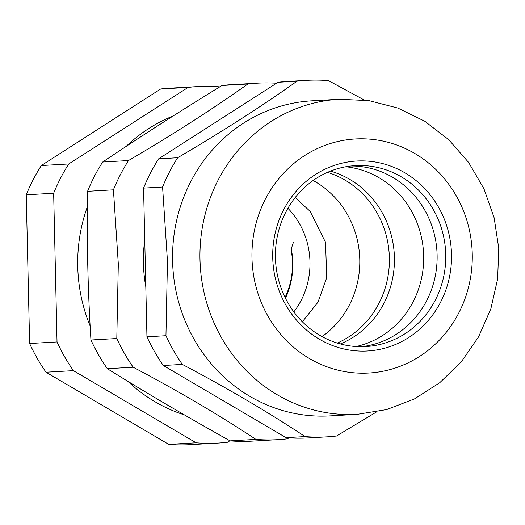 <?xml version="1.0" encoding="UTF-8"?>
<svg xmlns="http://www.w3.org/2000/svg" width="525" height="525" viewBox="0 0 525 525"><rect width="100%" height="100%" fill="white"/><g stroke="black" fill="none" stroke-linecap="round" stroke-linejoin="round"><path stroke-width="0.79" d="M218.046 443.08L190.641 444.649A178.539 167.77 -93.3 0 1 168.748 444.38L46.01 372.218A178.539 167.77 -93.3 0 1 29.623 343.521L26.25 194.808A178.539 167.77 -93.3 0 1 41.324 165.539L68.722 163.971A178.539 167.77 86.7 0 0 53.655 193.239L57.028 341.952A178.539 167.77 86.7 0 0 73.415 370.65L196.153 442.811A178.539 167.77 86.7 0 0 218.046 443.08A178.539 167.77 86.7 0 0 227.614 442.24L229.898 440.77M26.25 194.808L53.655 193.239M41.324 165.539L160.683 88.987L188.088 87.426L68.722 163.971M219.667 86.92L219.548 86.855A178.539 167.77 86.7 0 0 197.656 86.586A178.539 167.77 86.7 0 0 188.088 87.426M160.683 88.987A178.539 167.77 -93.3 0 1 170.251 88.147L197.656 86.586M168.748 444.38L196.153 442.811M46.01 372.218L73.415 370.65M29.623 343.521L57.028 341.952M287.917 208.281A76.643 72.023 -93.3 0 1 293.842 311.883M291.552 250.327A76.643 72.023 -93.3 0 1 285.482 298.279M337.286 343.068A90.622 85.155 86.7 0 0 389.242 254.454A90.622 85.155 86.7 0 0 327.521 172.344M313.136 180.488A90.622 85.155 -93.3 0 1 322.068 336.617M277.817 439.661A178.539 167.77 -93.3 0 1 255.924 439.392L230.075 440.869A178.539 167.77 -93.3 0 0 251.961 441.138L277.817 439.661A178.539 167.77 -93.3 0 0 287.385 438.821L288.986 437.876M230.075 440.869C187.195 416.929 146.278 392.877 107.336 368.708L133.186 367.231C178.1 390.908 219.01 414.96 255.924 439.392M133.186 367.231A178.539 167.77 -93.3 0 1 116.799 338.533L90.95 340.01C87.852 290.325 86.723 240.758 87.57 191.303L113.426 189.827L118.315 263.996L116.799 338.533M107.336 368.708A178.539 167.77 -93.3 0 1 90.95 340.01M113.426 189.827A178.539 167.77 -93.3 0 1 128.5 160.552L102.644 162.035C140.464 136.631 180.252 111.11 222.009 85.483L247.859 84.007C212.52 109.134 172.738 134.656 128.5 160.552M87.57 191.303A178.539 167.77 -93.3 0 1 102.644 162.035M247.859 84.007A178.539 167.77 -93.3 0 1 257.427 83.167A178.539 167.77 -93.3 0 1 276.524 83.232M222.009 85.483A178.539 167.77 -93.3 0 1 231.571 84.643L257.427 83.167M90.136 326.005A157.802 148.286 -93.3 0 1 77.746 266.483A157.802 148.286 -93.3 0 1 87.386 206.66M126.131 146.416A157.802 148.286 -93.3 0 1 173.138 115.992M184.426 414.914A157.802 148.286 -93.3 0 1 127.838 381.301M326.97 436.852A178.539 167.77 -93.3 0 1 305.077 436.577L286.072 437.666A178.539 167.77 -93.3 0 0 307.965 437.935L326.97 436.852A178.539 167.77 -93.3 0 0 336.538 436.012L376.576 411.922M286.072 437.666L163.334 365.505L182.339 364.422C227.253 388.1 268.163 412.151 305.077 436.577M182.339 364.422A178.539 167.77 -93.3 0 1 165.952 335.718L146.947 336.807L143.574 188.101L162.579 187.012L167.462 261.181L165.952 335.718M163.334 365.505A178.539 167.77 -93.3 0 1 146.947 336.807M162.579 187.012A178.539 167.77 -93.3 0 1 177.647 157.743L158.642 158.832L278.007 82.281L297.012 81.191C261.673 106.326 221.885 131.841 177.647 157.743M143.574 188.101A178.539 167.77 -93.3 0 1 158.642 158.832M297.012 81.191A178.539 167.77 -93.3 0 1 306.58 80.351A178.539 167.77 -93.3 0 1 328.473 80.62L364.153 99.986M278.007 82.281A178.539 167.77 -93.3 0 1 287.575 81.441L306.58 80.351M275.428 257.637A90.622 85.155 86.7 0 0 365.754 346.572A90.622 85.155 86.7 0 0 445.6 251.232A90.622 85.155 86.7 0 0 355.405 165.624A90.622 85.155 86.7 0 0 275.428 257.637M351.1 165.985A90.622 85.155 -93.3 0 1 436.977 251.724A90.622 85.155 -93.3 0 1 361.436 346.703M357.276 414.343L329.871 415.912A157.802 148.286 -93.3 0 1 172.587 261.056A157.802 148.286 -93.3 0 1 311.85 100.826L339.255 99.258L368.983 100.636L397.871 108.071L424.784 121.262L448.672 139.643L468.654 162.474L483.991 188.862L494.143 217.796L498.75 248.2L497.641 278.919L490.849 308.831L478.616 336.794L461.37 361.758L439.727 382.738L414.494 398.902L386.649 409.585L357.276 414.343A157.802 148.286 -93.3 0 1 199.992 259.488A157.802 148.286 -93.3 0 1 339.255 99.258M272.731 257.631A95.13 89.394 -93.3 0 1 404.946 172.837A95.13 89.394 -93.3 0 1 408.686 337.555A95.13 89.394 -93.3 0 1 272.731 257.631M330.468 171.117A91.074 85.582 -93.3 0 1 394.282 254.166A91.074 85.582 -93.3 0 1 340.351 343.954M345.798 166.76A91.074 85.582 -93.3 0 1 423.531 252.492A91.074 85.582 -93.3 0 1 356.081 346.539M293.659 242.123A18.034 16.944 -93.3 0 0 291.736 253.516A73.041 68.637 -93.3 0 1 285.068 297.439M145.812 286.762A140.214 131.762 -93.3 0 1 143.43 263.366A140.214 131.762 -93.3 0 1 144.749 239.912M251.974 258.005A117.226 110.152 86.7 0 0 419.495 356.495A117.226 110.152 86.7 0 0 414.888 153.523A117.226 110.152 86.7 0 0 251.974 258.005M295.234 197.492L310.157 211.411L325.546 242.379L326.721 277.653L317.986 302.203L302.341 321.772"/></g></svg>
